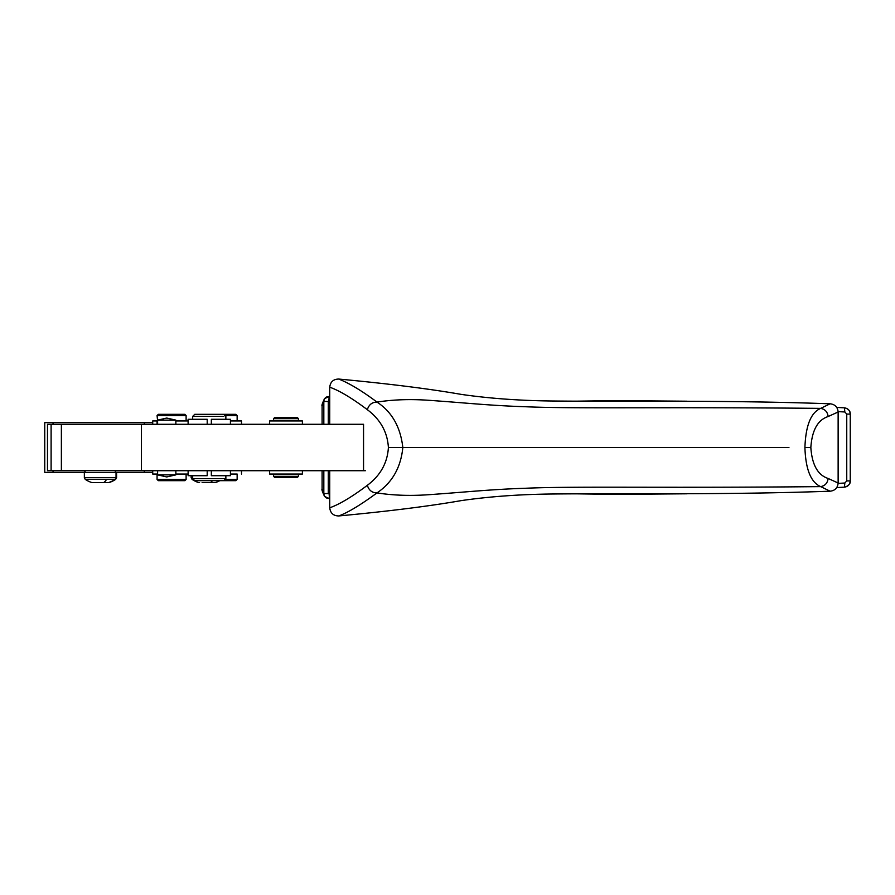 <?xml version="1.0" encoding="UTF-8"?>
<svg xmlns="http://www.w3.org/2000/svg" width="895" height="895" viewBox="0 0 895 895"><rect width="100%" height="100%" fill="white"/><g stroke="black" fill="none" stroke-linecap="round" stroke-linejoin="round"><path stroke-width="1.34" d="M92.062 482.629L95.284 482.629L92.062 482.629M92.789 482.629L92.04 482.629A26.962 26.962 0 0 1 85.271 479.396L84.354 477.673L116.585 477.673L116.574 472.381M108.15 482.629L108.888 482.629A26.962 26.962 0 0 0 115.656 479.396L115.108 479.396A26.962 26.962 0 0 1 108.384 482.629L95.284 482.629M363.549 470.725L47.48 470.725L47.547 424.275L363.549 424.275L363.549 470.725L365.373 470.725M319.851 470.725L329.729 470.725L329.729 507.801C330.389 513.159 333.399 515.867 338.746 515.945C347.909 512.6 360.663 504.914 376.996 492.899C392.223 482.651 400.837 467.514 402.828 447.5C400.479 426.96 391.876 411.823 376.996 402.101C362.061 390.914 349.307 383.239 338.746 379.055C388.329 383.686 429.141 388.799 461.193 394.382C489.733 398.51 520.655 400.725 553.96 401.016C623.927 401.721 725.565 400.009 830.124 403.802C834.99 404.361 837.653 407.091 838.134 411.991L838.134 483.009C837.653 487.909 834.99 490.639 830.124 491.198C725.565 494.991 623.927 493.279 553.96 493.984C520.655 494.275 489.733 496.49 461.193 500.618C429.141 506.201 388.329 511.313 338.746 515.945M207.204 470.725L207.204 475.704L188.118 475.704L188.118 470.725M211.343 470.725L211.343 475.704L230.429 475.704L230.429 470.725M253.967 424.275L318.989 424.275M292.083 470.725L300.082 470.725M53.04 470.725L53.04 472.381L44.75 472.381L44.75 422.619L144.296 422.619L144.296 424.275M53.04 472.381L84.365 472.381M116.026 472.381L152.586 472.381L152.586 470.725L152.586 472.381M329.729 507.801C339.362 504.422 351.903 496.915 367.342 485.314C368.908 490.348 372.13 492.876 376.996 492.899C393.845 495.573 412.349 496.076 432.486 494.432L432.71 494.42C466.731 492.015 490.136 489.442 525.041 488.267L525.242 488.267C574.389 486.086 658.105 488.178 820.67 486.623C810.881 482.36 805.623 469.327 804.918 447.5C805.701 425.517 810.959 412.472 820.67 408.377L830.124 403.802M329.729 494.286L328.275 493.548L328.275 470.725M838.134 483.378L844.846 483.02L846.748 480.917L850.216 480.917C849.926 484.542 848.001 486.623 844.421 487.16L844.846 483.02M838.134 411.622L844.846 411.98L846.748 414.083L846.748 480.917M329.729 400.714L328.275 401.452L328.275 424.275M152.586 422.619L152.586 424.275L152.586 422.619L144.296 422.619M830.124 491.198L820.67 486.623C825.045 485.795 827.528 483.076 828.143 478.467C817.795 475.133 812.034 464.818 810.836 447.5C812.034 430.182 817.795 419.867 828.143 416.533C827.539 411.924 825.045 409.205 820.67 408.377C658.105 406.822 574.389 408.914 525.242 406.733L525.041 406.733C490.136 405.558 466.731 402.985 432.71 400.58L432.486 400.568C412.349 398.924 393.845 399.427 376.996 402.101C372.13 402.123 368.908 404.652 367.342 409.686C380.442 419.52 387.457 432.128 388.396 447.5L788.931 447.5M828.143 416.533L838.134 411.991M329.729 424.275L329.729 387.199C330.389 381.841 333.399 379.133 338.746 379.055M207.204 419.296L207.204 424.275L188.118 424.275L188.118 419.296L207.204 419.296M157.609 424.275L157.609 420.124L175.856 420.124L175.856 424.275M192.682 419.296L192.682 416.388L223.839 416.388M225.864 419.296L225.864 416.388L223.795 414.318L194.763 414.318L192.682 416.388M323.666 424.275L323.666 401.452L324.572 398.555L329.438 396.53C326.071 396.463 324.191 398.107 323.822 401.452L322.099 406.084C321.518 405.737 322.345 403.231 324.572 398.555M298.818 424.275L302.398 424.275L302.398 420.952L269.63 420.952L269.63 424.275L298.818 424.275M328.275 403.555L329.315 396.507M329.181 400.624L329.45 396.53M571.961 401.228L614.977 400.624L687.091 401.206M577.208 401.251L683.702 401.195M836.735 407.415L844.813 407.863M836.747 407.426L844.421 407.84L844.846 411.98M836.735 487.585L844.813 487.126M571.961 493.772L614.977 494.376L687.091 493.794M577.208 493.749L683.702 493.805M836.747 487.574L844.309 487.182M329.203 498.504L324.572 496.445L322.099 488.916C321.518 489.263 322.345 491.769 324.572 496.445M329.181 494.376L329.438 498.47C326.082 498.549 324.203 496.904 323.822 493.548L323.666 470.725L322.099 470.725L322.099 488.916M241.505 424.275L241.505 420.952L230.429 420.952M186.115 420.952L186.115 415.56L184.862 414.318L158.326 414.318L157.072 415.56L157.609 420.952M152.721 424.275L152.721 420.952L157.061 420.952L157.061 424.275M188.118 420.952L175.856 420.952M225.037 479.44L237.141 479.44L237.141 474.048L230.429 474.048L237.141 474.048M186.115 479.44L184.862 480.682L158.326 480.682L157.072 479.44L186.115 479.44L186.115 474.048M298.449 474.048L298.449 476.33L273.568 476.33L273.568 474.048M273.568 476.33L274.81 477.572L297.207 477.572L298.449 476.33M223.795 414.318L235.9 414.318L237.141 415.56L225.037 415.56M186.115 415.56L157.352 415.56M219.778 480.682A26.962 26.962 0 0 1 215.18 482.629L202.091 482.629M198.847 482.629L199.596 482.629M274.362 418.67L298.449 418.67L297.207 417.428L274.81 417.428L273.568 418.67L273.568 420.952M223.795 480.682L225.864 478.612L192.682 478.612L194.763 480.682L235.9 480.682L237.141 479.44M269.63 470.725L269.63 474.048L302.398 474.048L302.398 470.725M230.429 419.296L211.343 419.296L211.343 424.275L230.429 424.275L230.429 419.296M175.856 474.876L166.738 476.945L157.609 474.876L175.856 474.876L175.856 470.725M329.729 387.199C339.362 390.578 351.903 398.085 367.342 409.686M828.143 478.467L838.134 483.009M152.721 470.725L152.721 474.048L157.609 474.048M175.856 474.048L188.118 474.048M225.864 478.612L225.864 475.704M367.342 485.314C380.442 475.48 387.457 462.872 388.396 447.5M175.856 420.124L166.738 418.054L157.609 420.124M84.354 477.673L84.354 472.594L116.037 472.594L114.862 470.725M51.104 470.725L51.104 424.275M61.375 470.725L61.375 424.275M141.388 470.725L141.388 424.275M144.296 470.725L144.296 472.381M53.04 422.619L53.04 424.275M323.822 424.275L323.822 401.452L328.275 401.452M615.961 401.24L614.977 400.624M844.421 407.84C848.001 408.366 849.937 410.447 850.216 414.083L850.25 414.083C850.407 411.096 848.617 409.015 844.869 407.874M844.421 487.16L844.869 487.126C848.773 485.638 850.563 483.568 850.25 480.917L850.25 414.083M615.961 493.76L614.977 494.376M212.462 480.682A26.962 11.534 90 0 1 210.504 482.629M193.477 479.396L192.078 479.396A26.962 26.962 0 0 0 198.802 482.629M192.682 477.673L191.15 477.673L191.15 475.704M810.836 447.5L804.918 447.5M328.275 493.548L323.822 493.548L323.822 470.725M850.216 414.083L846.748 414.083M116.037 472.594L116.037 477.673L115.108 479.396L85.271 479.396M106.583 479.396A26.962 11.534 90 0 1 103.697 482.629M85.517 470.725L84.354 472.594M47.48 470.725L47.48 424.275M298.449 418.67L298.449 420.952M237.141 415.56L237.141 420.952M157.072 479.44L157.072 474.048M115.656 479.396L116.585 477.673M192.078 479.396L191.15 477.673M241.505 474.048L241.505 470.725M192.682 478.612L192.682 475.704M322.099 406.084L322.099 424.275M157.609 474.876L157.609 470.725"/></g></svg>

